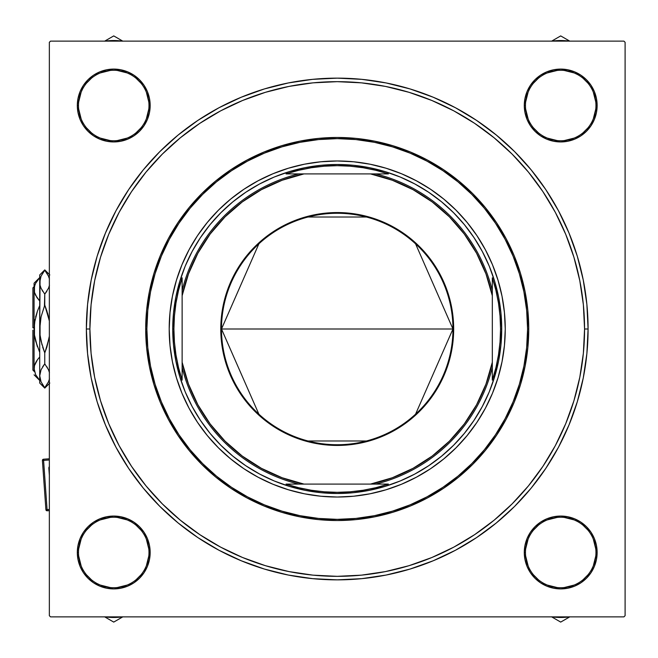 <?xml version="1.0" encoding="UTF-8"?>
<svg xmlns="http://www.w3.org/2000/svg" width="658" height="658" viewBox="0 0 658 658"><rect width="100%" height="100%" fill="white"/><g stroke="black" fill="none" stroke-linecap="round" stroke-linejoin="round"><path stroke-width="0.99" d="M148.988 552.506L148.988 552.481A35.252 35.252 0 0 0 113.744 517.237A35.252 35.252 0 0 0 78.491 552.481L77.315 552.481A36.429 36.429 0 0 1 113.744 516.061A36.429 36.429 0 0 1 150.164 552.481L148.988 552.481A35.252 35.252 0 0 1 113.744 587.734A35.252 35.252 0 0 1 78.491 552.481A35.252 35.252 0 0 1 113.744 517.237A35.252 35.252 0 0 1 148.988 552.481L150.164 552.481L149.465 545.375L147.392 538.548L144.028 532.248L139.496 526.729L133.977 522.197L127.677 518.833L120.85 516.76L113.744 516.061L106.637 516.76L99.802 518.833L93.502 522.197L87.983 526.729L83.451 532.248L80.087 538.548L78.014 545.375L77.315 552.481L78.014 559.588L80.087 566.423L83.451 572.723L87.983 578.242L93.502 582.774L99.802 586.138L106.637 588.211L113.744 588.91L120.85 588.211L127.677 586.138L133.977 582.774L139.496 578.242L144.028 572.723L147.392 566.423L149.465 559.588L150.164 552.481L149.465 545.375M78.491 105.494L78.491 105.535A35.252 35.252 0 0 0 113.744 140.763A35.252 35.252 0 0 0 148.988 105.519A35.252 35.252 0 0 0 113.744 70.266A35.252 35.252 0 0 0 78.491 105.519L77.315 105.519A36.429 36.429 0 0 1 113.744 69.09A36.429 36.429 0 0 1 150.164 105.519L148.988 105.519A35.252 35.252 0 0 1 113.744 140.763A35.252 35.252 0 0 1 78.491 105.519A35.252 35.252 0 0 1 113.744 70.266A35.252 35.252 0 0 1 148.988 105.519L148.988 105.494M525.462 105.494L525.462 105.535A35.252 35.252 0 0 0 560.706 140.763A35.252 35.252 0 0 0 595.959 105.519A35.252 35.252 0 0 0 560.706 70.266A35.252 35.252 0 0 0 525.462 105.519L524.286 105.519A36.429 36.429 0 0 1 560.706 69.09A36.429 36.429 0 0 1 597.135 105.519L595.959 105.519A35.252 35.252 0 0 1 560.706 140.763A35.252 35.252 0 0 1 525.462 105.519A35.252 35.252 0 0 1 560.706 70.266A35.252 35.252 0 0 1 595.959 105.519L595.959 105.494M595.959 552.506L595.959 552.481A35.252 35.252 0 0 0 560.706 517.237A35.252 35.252 0 0 0 525.462 552.481L524.286 552.481A36.429 36.429 0 0 1 560.706 516.061A36.429 36.429 0 0 1 597.135 552.481L595.959 552.481A35.252 35.252 0 0 1 560.706 587.734A35.252 35.252 0 0 1 525.462 552.481A35.252 35.252 0 0 1 560.706 517.237A35.252 35.252 0 0 1 595.959 552.481L597.135 552.481L596.436 545.375L594.363 538.548L590.999 532.248L586.467 526.729L580.948 522.197L574.648 518.833L567.813 516.76L560.706 516.061L553.6 516.76L546.773 518.833L540.473 522.197L534.954 526.729L530.422 532.248L527.058 538.548L524.985 545.375L524.286 552.481L524.985 559.588L527.058 566.423L530.422 572.723L534.954 578.242L540.473 582.774L546.773 586.138L553.6 588.211L560.706 588.91L567.813 588.211L574.648 586.138L580.948 582.774L586.467 578.242L590.999 572.723L594.363 566.423L596.436 559.588L597.135 552.481L596.436 545.375L594.363 538.548L590.999 532.248M588.087 329L584.559 329L588.087 329L586.878 304.407L583.268 280.061L577.288 256.176L568.989 232.998L558.469 210.741L545.811 189.627L531.146 169.854L514.614 151.611L496.371 135.079L476.598 120.414L455.484 107.756L433.227 97.236L410.049 88.937L386.164 82.957L361.818 79.347L337.225 78.138L312.632 79.347L288.286 82.957L264.401 88.937L241.223 97.236L218.966 107.756L197.852 120.414L178.079 135.079L159.836 151.611L143.304 169.854L128.639 189.627L115.981 210.741L105.461 232.998L97.162 256.176L91.182 280.061L87.572 304.407L86.362 329A250.863 250.863 0 0 1 337.225 78.138A250.863 250.863 0 0 1 588.087 329A250.863 250.863 0 0 1 337.225 579.862A250.863 250.863 0 0 1 86.362 329L87.572 353.593L91.182 377.939L97.162 401.824L105.461 425.002L115.981 447.259L128.639 468.373L143.304 488.146L159.836 506.389L178.079 522.921L197.852 537.586L218.966 550.244L241.223 560.764L264.401 569.063L288.286 575.043L312.632 578.653L337.225 579.862L361.818 578.653L386.164 575.043L410.049 569.063L433.227 560.764L455.484 550.244L476.598 537.586L496.371 522.921L514.614 506.389L531.146 488.146L545.811 468.373L558.469 447.259L568.989 425.002L577.288 401.824L583.268 377.939L586.878 353.593L588.087 329M89.891 329L86.362 329L89.891 329A247.334 247.334 0 0 1 337.225 81.666A247.334 247.334 0 0 1 584.559 329A247.334 247.334 0 0 1 337.225 576.334A247.334 247.334 0 0 1 89.891 329L91.075 353.247L94.637 377.256L100.534 400.796L108.718 423.653L119.09 445.598L131.575 466.415L146.027 485.908L162.329 503.896L180.317 520.198L199.95 534.748L220.627 547.135L242.572 557.507L265.429 565.691L288.969 571.588L312.978 575.15L337.225 576.334L361.472 575.15L385.481 571.588L409.021 565.691L431.878 557.507L453.823 547.135L474.64 534.65L494.133 520.198L512.121 503.896L528.423 485.908L542.973 466.275L555.36 445.598L565.732 423.653L573.916 400.796L579.813 377.256L583.375 353.247L584.559 329L583.375 304.753L579.813 280.744L573.916 257.204L565.732 234.347L555.36 212.402L542.875 191.585L528.423 172.092L512.121 154.104L494.133 137.802L474.5 123.252L453.823 110.865L431.878 100.493L409.021 92.309L385.481 86.412L361.472 82.85L337.225 81.666L312.978 82.85L288.969 86.412L265.429 92.309L242.572 100.493L220.627 110.865L199.81 123.35L180.317 137.802L162.329 154.104L146.027 172.092L131.477 191.725L119.09 212.402L108.718 234.347L100.534 257.204L94.637 280.744L91.075 304.753L89.891 329M623.924 41.125L50.526 41.125L623.924 41.125L625.1 42.301L625.1 615.699L625.1 42.301L623.924 41.125M49.35 615.699L49.35 42.301L50.526 41.125L49.35 42.301L49.35 615.699L50.526 616.875L49.35 615.699M623.924 616.875L50.526 616.875L623.924 616.875L625.1 615.699L623.924 616.875M78.014 98.412L77.315 105.519L78.014 98.412L77.315 105.519L78.014 112.625L80.087 119.452L83.451 125.752L87.983 131.271L93.502 135.803L99.802 139.167L106.637 141.24L113.744 141.939L120.85 141.24L127.677 139.167L133.977 135.803L139.496 131.271L144.028 125.752L147.392 119.452L149.465 112.625L150.164 105.519L149.465 98.412L147.392 91.577L144.028 85.277L139.496 79.758L133.977 75.226L127.677 71.862L120.85 69.789L113.744 69.09L106.637 69.789L99.802 71.862L93.502 75.226L87.983 79.758L83.451 85.277L80.087 91.577L78.014 98.412L77.315 105.519L78.014 112.625L80.087 119.452L83.451 125.752M110.429 588.762L109.014 588.606M127.364 586.27L122.149 587.923L127.677 586.138L133.977 582.774M580.948 135.803L586.467 131.271L580.948 135.803L586.467 131.271L590.999 125.752L594.363 119.452L596.436 112.625L597.135 105.519A36.429 36.429 0 0 1 560.706 141.939A36.429 36.429 0 0 1 524.286 105.519L524.985 112.625L527.058 119.452L530.422 125.752L534.954 131.271L540.473 135.803L546.773 139.167L553.6 141.24L560.706 141.939L567.813 141.24L574.648 139.167L580.948 135.803L586.467 131.271L590.999 125.752L594.363 119.452L596.436 112.625L597.135 105.519L596.436 98.412L594.363 91.577L590.999 85.277L586.467 79.758L580.948 75.226L574.648 71.862L567.813 69.789L560.706 69.09L553.6 69.789L546.773 71.862L540.473 75.226L534.954 79.758L530.422 85.277L527.058 91.577L524.985 98.412L524.286 105.519L524.985 112.625M595.959 105.519L597.135 105.519L596.436 112.625L594.363 119.452L590.999 125.752L586.467 131.271L590.999 125.752L594.363 119.452L596.436 112.625L597.135 105.519L596.436 98.412L594.363 91.577L590.999 85.277L586.467 79.758L580.948 75.226L574.648 71.862M567.813 69.789L560.706 69.09L567.813 69.789L560.706 69.09L553.6 69.789L546.773 71.862L540.473 75.226M527.058 91.577L524.985 98.412M553.6 141.24L560.706 141.939M144.028 85.277L139.496 79.758L144.028 85.277L139.496 79.758L133.977 75.226L127.677 71.862L120.85 69.789L113.744 69.09L106.637 69.789L99.802 71.862L93.502 75.226L87.983 79.758L83.451 85.277L80.087 91.577M99.802 139.167L106.637 141.24M113.744 141.939L120.85 141.24M149.465 112.625L150.164 105.519A36.429 36.429 0 0 1 113.744 141.939A36.429 36.429 0 0 1 77.315 105.519L78.014 112.625L80.087 119.452L78.014 112.625L77.315 105.519L78.491 105.519M120.85 516.76L113.744 516.061M93.502 522.197L87.983 526.729L93.502 522.197L87.983 526.729L83.451 532.248L80.087 538.548L78.014 545.375L77.315 552.481L78.014 559.588L80.087 566.423L83.451 572.723L87.983 578.242L93.502 582.774L99.802 586.138M122.149 587.923L127.677 586.138L120.85 588.211L113.744 588.91L106.637 588.211M147.392 566.423L149.465 559.588M574.648 518.833L567.813 516.76M560.706 516.061L553.6 516.76M524.985 545.375L524.286 552.481L524.985 545.375L524.286 552.481L525.462 552.506M530.422 572.723L534.954 578.242L530.422 572.723L534.954 578.242L540.473 582.774L546.773 586.138L553.6 588.211L560.706 588.91L567.813 588.211L574.648 586.138L580.948 582.774L586.467 578.242L590.999 572.723L594.363 566.423M596.436 559.588L597.135 552.481L596.436 559.588L597.135 552.481L596.436 545.375L594.363 538.548L596.436 545.375L597.135 552.481A36.429 36.429 0 0 1 560.706 588.91A36.429 36.429 0 0 1 524.286 552.481M534.954 578.242L540.473 582.774L546.773 586.138L553.6 588.211L560.706 588.91L567.813 588.211L574.648 586.138L580.948 582.774L586.467 578.242L590.999 572.723L586.467 578.242L580.948 582.774L574.648 586.138L567.813 588.211L560.706 588.91L553.6 588.211L546.773 586.138L540.473 582.774L534.954 578.242M597.135 105.519L596.436 98.412L594.363 91.577L590.999 85.277L586.467 79.758L580.948 75.226L586.467 79.758L590.999 85.277L594.363 91.577L596.436 98.412L597.135 105.519M560.706 69.09L553.6 69.789L546.773 71.862L553.6 69.789L560.706 69.09M139.496 79.758L133.977 75.226L127.677 71.862L120.85 69.789L113.744 69.09L106.637 69.789L99.802 71.862L93.502 75.226L87.983 79.758L83.451 85.277L87.983 79.758L93.502 75.226L99.802 71.862L106.637 69.789L113.744 69.09L120.85 69.789L127.677 71.862L133.977 75.226L139.496 79.758M150.164 552.481A36.429 36.429 0 0 1 113.744 588.91A36.429 36.429 0 0 1 77.315 552.481L78.014 545.375L80.087 538.548L83.451 532.248L87.983 526.729L83.451 532.248L80.087 538.548L78.014 545.375L77.315 552.481L78.014 559.588L80.087 566.423L83.451 572.723L87.983 578.242L93.502 582.774L87.983 578.242L83.451 572.723L80.087 566.423L78.014 559.588L77.315 552.481L78.491 552.506M147.474 562.722L146.306 565.979L148.823 555.944M103.503 586.22L100.246 585.052L110.281 587.569M80.005 542.25L81.173 538.992L78.656 549.027M123.975 518.751L127.233 519.919L117.198 517.402M594.445 562.722L593.277 565.979L595.794 555.944M550.475 586.22L547.217 585.052L557.252 587.569M526.976 542.25L528.144 538.992L525.627 549.027M570.947 518.751L574.204 519.919L564.169 517.402M594.445 115.75L593.277 119.008L595.794 108.973M550.475 139.249L547.217 138.081L557.252 140.598M526.976 95.278L528.144 92.021L525.627 102.056M570.947 71.78L574.204 72.948L564.169 70.431M147.474 115.75L146.306 119.008L148.823 108.973M103.503 139.249L100.246 138.081L110.281 140.598M80.005 95.278L81.173 92.021L78.656 102.056M123.975 71.78L127.233 72.948L117.198 70.431M525.627 555.944L528.144 565.979M533.465 574.845L538.351 579.731M544.084 583.572L547.217 585.052M564.169 587.569L574.204 585.052M583.07 579.731L587.956 574.845M591.797 569.112L593.277 565.979M595.794 549.027L593.277 538.992M587.956 530.126L583.07 525.24M577.337 521.399L574.204 519.919M557.252 517.402L547.217 519.919M538.351 525.24L533.465 530.126M529.624 535.859L528.144 538.992M525.462 552.465L525.462 552.481A35.252 35.252 0 0 0 560.706 587.734A35.252 35.252 0 0 0 595.959 552.481M78.656 555.944L81.173 565.979M86.494 574.845L91.38 579.731M97.113 583.572L100.246 585.052M117.198 587.569L127.233 585.052M136.099 579.731L140.985 574.845M144.826 569.112L146.306 565.979M148.823 549.027L146.306 538.992M140.985 530.126L136.099 525.24M130.366 521.399L127.233 519.919M110.281 517.402L100.246 519.919M91.38 525.24L86.494 530.126M82.653 535.859L81.173 538.992M78.491 552.465L78.491 552.481A35.252 35.252 0 0 0 113.744 587.734A35.252 35.252 0 0 0 148.988 552.481M78.656 108.973L81.173 119.008M86.494 127.874L91.38 132.76M97.113 136.601L100.246 138.081M117.198 140.598L127.233 138.081M136.099 132.76L140.985 127.874M144.826 122.141L146.306 119.008M148.823 102.056L146.306 92.021M140.985 83.155L136.099 78.269M130.366 74.428L127.233 72.948M110.281 70.431L100.246 72.948M91.38 78.269L86.494 83.155M82.653 88.888L81.173 92.021M525.627 108.973L528.144 119.008M533.465 127.874L538.351 132.76M544.084 136.601L547.217 138.081M564.169 140.598L574.204 138.081M583.07 132.76L587.956 127.874M591.797 122.141L593.277 119.008M595.794 102.056L593.277 92.021M587.956 83.155L583.07 78.269M577.337 74.428L574.204 72.948M557.252 70.431L547.217 72.948M538.351 78.269L533.465 83.155M529.624 88.888L528.144 92.021M524.286 105.519L525.462 105.519M148.988 105.519L150.164 105.519M258.89 414.195L221.491 329A115.734 115.734 0 0 0 337.225 444.734A115.734 115.734 0 0 0 452.959 329L453.666 329A116.441 116.441 0 0 1 337.225 445.441A116.441 116.441 0 0 1 220.784 329L452.959 329A115.734 115.734 0 0 1 337.225 444.734A115.734 115.734 0 0 1 221.491 329L258.89 243.805M415.56 243.805L452.959 329L415.56 414.195M366.448 440.983L308.002 440.983M388.401 173.901L370.479 173.901L388.401 173.901L375.891 170.315L363.142 167.741L350.221 166.194L337.225 165.676L324.229 166.194L311.308 167.741L298.559 170.315L286.049 173.901L303.971 173.901L286.049 173.901A163.324 163.324 0 0 1 388.401 173.901L375.693 173.901A159.804 159.804 0 0 1 492.324 290.532L492.324 277.824A163.324 163.324 0 0 1 500.549 329L501.725 329A164.5 164.5 0 0 0 337.225 164.5A164.5 164.5 0 0 0 172.725 329L173.901 329A163.324 163.324 0 0 1 182.126 277.824L182.126 295.746L182.126 277.824L178.54 290.334L175.966 303.083L174.419 316.005L173.901 329L174.419 341.995L175.966 354.917L178.54 367.666L182.126 380.176A163.324 163.324 0 0 1 173.901 329L172.725 329A164.5 164.5 0 0 1 337.225 164.5A164.5 164.5 0 0 1 501.725 329A164.5 164.5 0 0 1 337.225 493.5A164.5 164.5 0 0 1 172.725 329A164.5 164.5 0 0 0 337.225 493.5A164.5 164.5 0 0 0 501.725 329L500.549 329L500.031 316.005L498.484 303.083L495.91 290.334L492.324 277.824L492.324 295.746L492.324 277.824M492.324 380.176L495.91 367.666L498.484 354.917L500.031 341.995L500.549 329A163.324 163.324 0 0 1 492.324 380.176L492.324 367.468A159.804 159.804 0 0 1 375.693 484.099L388.401 484.099A163.324 163.324 0 0 1 286.049 484.099L298.559 487.685L311.308 490.259L324.229 491.806L337.225 492.324L350.221 491.806L363.142 490.259L375.891 487.685L388.401 484.099L370.479 484.099L388.401 484.099M494.643 376.754L489.207 391.954L482.298 406.545L473.999 420.388L464.384 433.359L453.543 445.318L441.584 456.159L428.613 465.774L414.77 474.073L400.179 480.982L384.979 486.418L369.319 490.342L353.346 492.71L337.225 493.5L321.104 492.71L305.131 490.342L289.471 486.418L274.271 480.982L259.68 474.073L245.837 465.774L232.866 456.159L220.907 445.318L210.067 433.359L200.451 420.388L192.152 406.545L185.243 391.954L179.807 376.754L175.883 361.094L173.515 345.121L172.725 329L173.515 312.879L175.883 296.906L179.807 281.246L185.243 266.046L192.152 251.455L200.451 237.612L210.067 224.641L220.907 212.682L232.866 201.841L245.837 192.226L259.68 183.927L274.271 177.018L289.471 171.582L305.131 167.658L321.104 165.29L337.225 164.5L353.346 165.29L369.319 167.658L384.979 171.582L400.179 177.018L414.77 183.927L428.613 192.226L441.584 201.841L453.543 212.682L464.384 224.641L473.999 237.612L482.298 251.455L489.207 266.046L494.643 281.246L498.567 296.906L500.935 312.879L501.725 329L500.935 345.121L498.567 361.094L493.525 380.283M388.508 485.3L385.037 486.394M289.471 486.418L285.942 485.3M180.925 380.283L179.831 376.812M179.807 281.246L180.925 277.717M285.942 172.7L289.413 171.606M384.979 171.582L388.508 172.7M493.525 277.717L494.619 281.188M286.049 484.099L298.757 484.099A159.804 159.804 0 0 1 182.126 367.468L182.126 380.176M182.126 277.824L182.126 367.468A159.804 159.804 0 0 0 298.757 484.099L375.693 484.099A159.804 159.804 0 0 0 492.324 367.468L492.324 295.746L485.974 273.901L476.556 253.19L464.285 234.034L449.389 216.836L432.191 201.94L413.035 189.668L392.324 180.251L370.479 173.901L303.971 173.901L282.126 180.251L261.415 189.668L242.259 201.94L225.061 216.836L210.165 234.034L197.893 253.19L188.476 273.901L182.126 295.746L182.126 362.254L188.476 384.099L197.893 404.81L210.165 423.966L225.061 441.164L242.259 456.06L261.415 468.332L282.126 477.749L303.971 484.099L370.479 484.099L392.324 477.749L413.035 468.332L432.191 456.06L449.389 441.164L464.285 423.966L476.556 404.81L485.974 384.099L492.324 362.254L492.324 290.532A159.804 159.804 0 0 0 375.693 173.901L286.049 173.901M453.666 329L453.107 340.416L451.429 351.717L448.657 362.805L444.8 373.563L439.914 383.894L434.041 393.69L427.239 402.869L419.565 411.34L411.094 419.014L401.915 425.816L392.119 431.689L381.788 436.575L371.03 440.432L359.942 443.204L348.641 444.882L337.225 445.441L325.809 444.882L314.508 443.204L303.42 440.432L292.662 436.575L282.331 431.689L272.535 425.816L263.356 419.014L254.885 411.34L247.211 402.869L240.409 393.69L234.536 383.894L229.65 373.563L225.793 362.805L223.021 351.717L221.343 340.416L220.784 329L221.343 317.584L223.021 306.283L225.793 295.195L229.65 284.437L234.536 274.106L240.409 264.31L247.211 255.131L254.885 246.66L263.356 238.986L272.535 232.184L282.331 226.311L292.662 221.425L303.42 217.568L314.508 214.796L325.809 213.118L337.225 212.559L348.641 213.118L359.942 214.796L371.03 217.568L381.788 221.425L392.119 226.311L401.915 232.184L411.094 238.986L419.565 246.66L427.239 255.131L434.041 264.31L439.914 274.106L444.8 284.437L448.657 295.195L451.429 306.283L453.107 317.584L453.666 329L221.491 329A115.734 115.734 0 0 1 337.225 213.266A115.734 115.734 0 0 1 452.959 329A115.734 115.734 0 0 0 337.225 213.266A115.734 115.734 0 0 0 221.491 329L220.784 329A116.441 116.441 0 0 1 337.225 212.559A116.441 116.441 0 0 1 453.666 329M182.126 290.532A159.804 159.804 0 0 1 298.757 173.901A159.804 159.804 0 0 0 182.126 290.532M308.002 217.017L366.448 217.017M370.479 173.901A158.627 158.627 0 0 1 492.324 295.746M492.324 362.254A158.627 158.627 0 0 1 370.479 484.099M303.971 484.099A158.627 158.627 0 0 1 182.126 362.254M182.126 295.746A158.627 158.627 0 0 1 303.971 173.901M505.254 328.868A168.029 168.029 0 0 0 498.048 280.349M497.974 280.102A168.029 168.029 0 0 0 492.505 264.812M492.414 264.59A168.029 168.029 0 0 0 485.481 249.925M485.341 249.67A168.029 168.029 0 0 0 416.555 180.884M416.3 180.744A168.029 168.029 0 0 0 401.635 173.811M401.413 173.72A168.029 168.029 0 0 0 386.123 168.251M385.876 168.177A168.029 168.029 0 0 0 337.357 160.971M337.093 160.971A168.029 168.029 0 0 0 288.574 168.177M288.327 168.251A168.029 168.029 0 0 0 273.037 173.72M272.815 173.811A168.029 168.029 0 0 0 258.15 180.744M257.895 180.884A168.029 168.029 0 0 0 189.109 249.67M188.969 249.925A168.029 168.029 0 0 0 182.036 264.59M181.945 264.812A168.029 168.029 0 0 0 176.476 280.102M176.402 280.349A168.029 168.029 0 0 0 169.196 328.868M170.011 312.534L169.196 329A168.029 168.029 0 0 1 337.225 160.971A168.029 168.029 0 0 1 505.254 329L504.439 345.466L502.021 361.777L498.016 377.774L492.464 393.303L485.407 408.207L476.935 422.354L467.106 435.596L456.035 447.81L443.821 458.881L430.579 468.71L416.432 477.182L401.528 484.239L385.999 489.791L370.002 493.796L353.691 496.214L337.225 497.029L320.759 496.214L304.448 493.796L288.451 489.791L272.922 484.239L258.018 477.182L243.871 468.71L230.629 458.881L218.415 447.81L207.344 435.596L197.515 422.354L189.043 408.207L181.986 393.303L176.434 377.774L172.429 361.777L170.011 345.466L169.196 329L170.011 312.534L172.429 296.223L176.434 280.226L181.986 264.697L189.043 249.793L197.515 235.646L207.344 222.404L218.415 210.19L230.629 199.119L243.871 189.29L258.018 180.818L272.922 173.761L288.451 168.209L304.448 164.204L320.759 161.786L337.225 160.971L353.691 161.786L370.002 164.204L385.999 168.209L401.528 173.761L416.432 180.818L430.579 189.29L443.821 199.119L456.035 210.19L467.106 222.404L476.935 235.646L485.407 249.793L492.464 264.697L498.016 280.226L502.021 296.223L504.439 312.534L505.254 329L504.439 312.534M528.752 329L527.576 329A190.351 190.351 0 0 1 337.225 519.351A190.351 190.351 0 0 1 146.874 329L145.698 329A191.527 191.527 0 0 0 337.225 520.527A191.527 191.527 0 0 0 528.752 329A191.527 191.527 0 0 1 337.225 520.527A191.527 191.527 0 0 1 145.698 329L146.619 310.231L149.382 291.634L153.947 273.407L160.281 255.707L168.316 238.714L177.981 222.593L189.175 207.5L201.8 193.575L215.725 180.95L230.818 169.756L246.939 160.091L263.932 152.056L281.632 145.722L299.859 141.157L318.456 138.394L337.225 137.473L355.994 138.394L374.591 141.157L392.818 145.722L410.518 152.056L427.511 160.091L443.632 169.756L458.725 180.95L472.65 193.575L485.275 207.5L496.469 222.593L506.134 238.714L514.169 255.707L520.503 273.407L525.068 291.634L527.831 310.231L528.752 329L527.831 347.769L525.068 366.366L520.503 384.593L514.169 402.293L506.134 419.286L496.469 435.407L485.275 450.5L472.65 464.425L458.725 477.05L443.632 488.244L427.511 497.909L410.518 505.944L392.818 512.278L374.591 516.843L355.994 519.606L337.225 520.527L318.456 519.606L299.859 516.843L281.632 512.278L263.932 505.944L246.939 497.909L230.818 488.244L215.725 477.05L201.8 464.425L189.175 450.5L177.981 435.407L168.316 419.286L160.281 402.293L153.947 384.593L149.382 366.366L146.619 347.769L145.698 329A191.527 191.527 0 0 1 337.225 137.473A191.527 191.527 0 0 1 528.752 329A191.527 191.527 0 0 0 337.225 137.473A191.527 191.527 0 0 0 145.698 329L146.874 329L147.795 347.654L150.534 366.136L155.074 384.256L161.366 401.841L169.353 418.727L178.951 434.749L190.08 449.759L202.631 463.594L216.466 476.145L231.476 487.274L247.498 496.872L264.384 504.859L281.969 511.151L300.089 515.691L318.571 518.43L337.225 519.351L355.879 518.43L374.361 515.691L392.481 511.151L410.066 504.859L426.952 496.872L442.974 487.274L457.984 476.145L471.819 463.594L484.37 449.759L495.499 434.749L505.097 418.727L513.084 401.841L519.376 384.256L523.916 366.136L526.655 347.654L527.576 329L526.655 310.346L523.916 291.864L519.376 273.744L513.084 256.159L505.097 239.273L495.499 223.251L484.37 208.241L471.819 194.406L457.984 181.855L442.974 170.726L426.952 161.128L410.066 153.141L392.481 146.849L374.361 142.309L355.879 139.57L337.225 138.649L318.571 139.57L300.089 142.309L281.969 146.849L264.384 153.141L247.498 161.128L231.476 170.726L216.466 181.855L202.631 194.406L190.08 208.241L178.951 223.251L169.353 239.273L161.366 256.159L155.074 273.744L150.534 291.864L147.795 310.346L146.874 329A190.351 190.351 0 0 1 337.225 138.649A190.351 190.351 0 0 1 527.576 329L528.752 329M573.916 257.204L565.732 234.347L573.916 257.204M265.429 92.309L242.572 100.493L265.429 92.309M100.534 400.796L108.718 423.653L100.534 400.796M409.021 565.691L431.878 557.507L409.021 565.691M504.439 345.466L505.254 329A168.029 168.029 0 0 1 337.225 497.029A168.029 168.029 0 0 1 169.196 329L170.011 345.466M320.759 496.214L337.225 497.029L353.691 496.214M353.691 161.786L337.225 160.971L320.759 161.786M289.471 171.582L305.131 167.658M494.643 281.246L498.567 296.906M384.979 486.418L369.319 490.342M179.807 376.754L175.883 361.094M169.196 329.132A168.029 168.029 0 0 0 176.402 377.651M176.476 377.898A168.029 168.029 0 0 0 181.945 393.188M182.036 393.41A168.029 168.029 0 0 0 188.969 408.075M189.109 408.33A168.029 168.029 0 0 0 257.895 477.116M258.15 477.256A168.029 168.029 0 0 0 272.815 484.189M273.037 484.28A168.029 168.029 0 0 0 288.327 489.749M288.574 489.823A168.029 168.029 0 0 0 337.093 497.029M337.357 497.029A168.029 168.029 0 0 0 385.876 489.823M386.123 489.749A168.029 168.029 0 0 0 401.413 484.28M401.635 484.189A168.029 168.029 0 0 0 416.3 477.256M416.555 477.116A168.029 168.029 0 0 0 485.341 408.33M485.481 408.075A168.029 168.029 0 0 0 492.414 393.41M492.505 393.188A168.029 168.029 0 0 0 497.974 377.898M498.048 377.651A168.029 168.029 0 0 0 505.254 329.132M113.744 622.09L122.775 616.875L113.744 622.09L104.704 616.875L113.744 622.09M80.218 538.236L83.196 532.643M83.64 531.968L87.646 527.066M88.221 526.49L88.838 525.898M91.594 523.571L93.107 522.468M93.79 522.008L94.481 521.572M94.505 521.555L99.358 519.022M100.115 518.701L106.168 516.859M106.966 516.695L113.266 516.061M114.081 516.061L114.903 516.078M114.928 516.078L118.498 516.374M118.522 516.374L120.381 516.67L118.522 516.374M121.179 516.826L121.977 517.007L121.179 516.826M122.01 517.015L127.233 518.652M127.997 518.965L133.574 521.934M134.257 522.386L139.159 526.392M139.735 526.968L140.327 527.584M142.654 530.34L143.757 531.853M144.217 532.536L144.653 533.227M144.67 533.251L147.203 538.104M147.524 538.861L149.366 544.914M149.531 545.712L150.164 552.004M150.164 552.827L149.851 557.236M149.851 557.268L149.555 559.127L149.851 557.268M149.218 560.723L147.573 565.979M147.26 566.735L144.291 572.32M143.831 573.003L139.833 577.905M139.257 578.481L138.641 579.073M135.885 581.401L134.372 582.503M133.697 582.955L132.998 583.399M132.974 583.416L128.121 585.949M108.957 588.597L107.106 588.301L108.957 588.597M105.502 587.964L100.238 586.319M99.49 586.007L93.905 583.037M93.222 582.577L88.328 578.579M87.744 577.995L83.722 573.118M83.262 572.435L82.826 571.744M82.809 571.72L80.276 566.867M79.955 566.11L78.113 560.065M77.948 559.251L77.315 552.967M77.315 552.144L77.331 551.322M77.331 551.297L77.628 547.727M77.628 547.703L77.924 545.852L77.628 547.703M78.08 545.046L78.261 544.248L78.08 545.046M78.269 544.215L79.906 538.984M84.841 574.656L87.152 577.387M104.614 616.826L113.744 617.467L104.614 616.826M104.992 616.875A64.978 64.978 0 0 0 122.487 616.875M122.865 616.826L113.744 617.467M551.675 616.875L560.706 622.09L569.746 616.875L560.706 622.09L551.675 616.875M530.159 572.32L527.19 566.735M526.877 565.979L525.232 560.723M524.895 559.127L524.599 557.268L524.895 559.127M524.599 557.236L524.286 552.827M524.286 552.004L524.92 545.712M525.084 544.914L526.926 538.861M527.247 538.104L529.78 533.251M529.797 533.227L530.233 532.536M530.693 531.853L531.796 530.34M534.123 527.584L534.715 526.968M535.291 526.392L540.193 522.386M540.876 521.934L546.453 518.965M547.217 518.652L552.44 517.015M552.473 517.007L553.271 516.826L552.473 517.007M554.069 516.67L555.928 516.374L554.069 516.67M555.952 516.374L560.369 516.061M561.184 516.061L567.484 516.695M568.282 516.859L574.335 518.701M575.092 519.022L579.945 521.555M579.969 521.572L580.66 522.008M581.343 522.468L582.856 523.571M585.612 525.898L586.229 526.49M586.804 527.066L590.81 531.968M591.254 532.643L594.232 538.236M594.544 538.984L596.181 544.215M596.189 544.248L596.37 545.046L596.189 544.248M596.526 545.852L596.822 547.703L596.526 545.852M596.822 547.727L597.119 551.297M597.119 551.322L597.135 552.144M597.135 552.967L596.502 559.251M596.337 560.065L594.495 566.11M594.174 566.867L591.641 571.72M591.624 571.744L591.188 572.435M590.728 573.118L586.706 577.995M586.122 578.579L581.228 582.577M580.545 583.037L574.96 586.007M574.212 586.319L568.948 587.964M567.344 588.301L565.493 588.597L567.344 588.301M565.461 588.597L561.052 588.91M560.229 588.91L553.937 588.277M553.131 588.112L547.086 586.27M546.329 585.949L541.476 583.416M541.452 583.399L540.753 582.955M540.078 582.503L538.565 581.401M535.809 579.073L535.193 578.481M534.617 577.905L530.619 573.003M587.298 577.387L589.609 574.656M569.836 616.826L560.706 617.467L551.585 616.826M551.963 616.875A64.978 64.978 0 0 0 569.458 616.875M122.775 41.125L113.744 35.91L104.704 41.125L113.744 35.91L122.775 41.125M144.291 85.68L147.26 91.265M147.573 92.021L149.218 97.277M149.555 98.873L149.851 100.732L149.555 98.873M149.851 100.764L150.164 105.173M150.164 105.996L149.531 112.288M149.366 113.086L147.524 119.139M147.203 119.896L144.67 124.749M144.653 124.773L144.217 125.464M143.757 126.147L142.654 127.66M140.327 130.416L139.735 131.032M139.159 131.608L134.257 135.614M133.574 136.066L127.997 139.035M127.233 139.348L122.01 140.985M121.977 140.993L121.179 141.174L121.977 140.993M120.381 141.33L118.522 141.626L120.381 141.33M118.498 141.626L114.081 141.939M113.266 141.939L106.966 141.306M106.168 141.141L100.115 139.299M99.358 138.978L94.505 136.445M94.481 136.428L93.79 135.992M93.107 135.532L91.594 134.429M88.838 132.102L88.221 131.51M87.646 130.934L83.64 126.032M83.196 125.357L80.218 119.764M79.906 119.016L78.269 113.785M78.261 113.752L78.08 112.954L78.261 113.752M77.924 112.148L77.628 110.297L77.924 112.148M77.628 110.273L77.331 106.703M77.331 106.678L77.315 105.856M77.315 105.033L77.948 98.749M78.113 97.935L79.955 91.89M80.276 91.133L82.809 86.28M82.826 86.256L83.262 85.565M83.722 84.882L87.744 80.005M88.328 79.421L93.222 75.423M93.905 74.963L99.49 71.993M100.238 71.681L105.502 70.036M107.106 69.699L108.957 69.403L107.106 69.699M108.989 69.403L113.398 69.09M114.221 69.09L120.513 69.723M121.319 69.888L127.364 71.73M128.121 72.051L132.974 74.584M132.998 74.601L133.697 75.045M134.372 75.497L135.885 76.599M138.641 78.927L139.257 79.519M139.833 80.095L143.831 84.997M87.152 80.613L84.841 83.344M104.614 41.174L113.744 40.533L122.865 41.174M122.487 41.125A64.978 64.978 0 0 0 104.992 41.125M560.706 35.91L551.675 41.125L560.706 35.91L569.746 41.125L560.706 35.91M594.232 119.764L591.254 125.357M590.81 126.032L586.804 130.934M586.229 131.51L585.612 132.102M582.856 134.429L581.343 135.532M580.66 135.992L579.969 136.428M579.945 136.445L575.092 138.978M574.335 139.299L568.282 141.141M567.484 141.306L561.184 141.939M560.369 141.939L559.547 141.922M559.522 141.922L555.952 141.626M555.928 141.626L554.069 141.33L555.928 141.626M553.271 141.174L552.473 140.993L553.271 141.174M552.44 140.985L547.217 139.348M546.453 139.035L540.876 136.066M540.193 135.614L535.291 131.608M534.715 131.032L534.123 130.416M531.796 127.66L530.693 126.147M530.233 125.464L529.797 124.773M529.78 124.749L527.247 119.896M526.926 119.139L525.084 113.086M524.92 112.288L524.286 105.996M524.286 105.173L524.599 100.764M524.599 100.732L524.895 98.873L524.599 100.732M525.232 97.277L526.877 92.021M527.19 91.265L530.159 85.68M530.619 84.997L534.617 80.095M535.193 79.519L535.809 78.927M538.565 76.599L540.078 75.497M540.753 75.045L541.452 74.601M541.476 74.584L546.329 72.051M547.086 71.73L553.131 69.888M553.937 69.723L560.229 69.09M561.052 69.09L565.461 69.403M565.493 69.403L567.344 69.699L565.493 69.403M568.948 70.036L574.212 71.681M574.96 71.993L580.545 74.963M581.228 75.423L586.122 79.421M586.706 80.005L590.728 84.882M591.188 85.565L591.624 86.256M591.641 86.28L594.174 91.133M594.495 91.89L596.337 97.935M596.502 98.749L597.135 105.033M597.135 105.856L597.119 106.678M597.119 106.703L596.822 110.273M596.822 110.297L596.526 112.148L596.822 110.297M596.37 112.954L596.189 113.752L596.37 112.954M596.181 113.785L594.544 119.016M589.609 83.344L587.298 80.613M569.836 41.174L560.706 40.533L569.836 41.174M569.458 41.125A64.978 64.978 0 0 0 551.963 41.125M551.585 41.174L560.706 40.533M49.35 509.457L47.08 509.613L43.576 460.386L49.35 459.975L43.576 460.386L43.494 459.218L43.576 460.386L42.408 460.477L45.904 509.695L47.08 509.613L43.576 460.386L42.408 460.477A1.176 1.176 0 0 1 43.494 459.218L42.408 460.477L45.904 509.695L47.162 510.789L49.35 510.633L47.162 510.789L47.08 509.613L47.162 510.789A1.176 1.176 0 0 1 45.904 509.695L49.35 509.457M49.416 466.555L48.848 468.257L49.35 475.315L48.848 468.257A2.352 2.352 0 0 1 49.35 466.637M49.35 458.799L43.494 459.218L49.35 458.799M49.35 468.225L48.848 468.257L49.35 468.225M32.9 370.125L32.9 330.176L32.9 370.125L34.076 371.301L34.076 368.686L34.471 371.704M36.881 297.457L39.719 301.027L35.631 295.335L34.479 292.366L34.471 286.296L35.606 283.343L39.719 277.602L35.606 283.343L34.422 286.493M34.94 337.965L37.407 346.791L34.471 335.054L34.076 329L34.076 283.179L34.471 292.349L34.076 289.314L34.471 292.333L36.947 297.548M34.882 284.988L34.076 289.314L34.076 329L35.038 319.558M39.719 305.575L37.407 311.201L39.719 305.575M39.719 356.973L37.399 359.803L39.719 356.973M36.774 360.707L34.907 364.31M35.606 374.657L39.719 380.398L35.631 374.706L34.076 368.686L34.471 365.667L37.399 359.803L34.471 365.667L34.076 371.334M35.622 340.992L39.719 352.425L35.614 340.976L34.471 335.054L34.479 322.913L37.407 311.209L35.614 317.024M44.736 387.718L48.47 381.879L49.473 378.86L48.47 381.879L44.769 387.768L41.059 381.879L39.719 375.808L39.719 383.046L39.719 274.954L39.719 282.192L41.059 276.121L44.769 270.232L48.445 276.056L49.465 279.091L48.445 276.056L44.769 269.895L41.059 276.121L40.056 279.14L39.719 329L41.076 316.786L44.769 305.09L49.054 319.878M48.462 316.811L44.769 305.09L44.769 294.142L48.47 288.262L49.473 285.243L48.47 288.262L44.769 294.142L41.092 288.327L40.072 285.292L41.092 288.327L44.769 294.142L46.858 291.255L44.769 294.142L44.431 305.929M40.409 277.832L40.064 279.115M42.671 291.247L42.178 290.433M40.064 322.823L41.076 316.786L39.719 329L39.719 375.808L41.059 369.738L44.769 363.858L42.671 366.745L44.769 363.858L48.445 369.673L49.465 372.708L48.445 369.673L44.769 363.858L44.769 352.91L41.076 341.214L44.769 352.91L41.067 341.165L40.064 335.136L40.064 322.823L40.064 335.136L42.013 344.932M40.393 337.603L40.475 338.122M49.054 338.138L45.098 352.071M46.866 366.753L47.36 367.567M40.072 372.708L40.426 371.416M44.769 387.768L41.092 381.944L39.719 375.808L41.059 369.738L44.769 363.858L44.769 352.91L42.671 347.12M42.375 384.395L43.115 385.547M41.067 316.835L40.483 319.854M43.198 272.338L42.828 272.889M41.076 316.786L44.769 305.09L46.874 310.905L49.136 320.356M47.154 273.605L46.743 272.938M49.111 286.584L49.35 285.761M46.866 310.88L44.769 305.09M48.462 316.802L47.524 313.068M49.12 380.159L49.35 379.378M49.35 336.148L46.866 347.12L44.769 352.91M34.076 329L34.076 368.686L34.076 329M35.631 374.706L34.076 368.521M37.226 377.33L37.835 378.153M35.631 362.665L36.832 360.617M32.9 327.824L32.9 287.875L32.9 327.824L34.076 327.824L32.9 327.824M39.719 383.046L44.769 388.105L49.819 383.046M39.719 274.954L44.769 269.895L49.819 274.954M34.076 374.821L39.719 380.464M34.076 283.179L39.719 277.536M32.9 287.875L34.076 286.699"/></g></svg>
